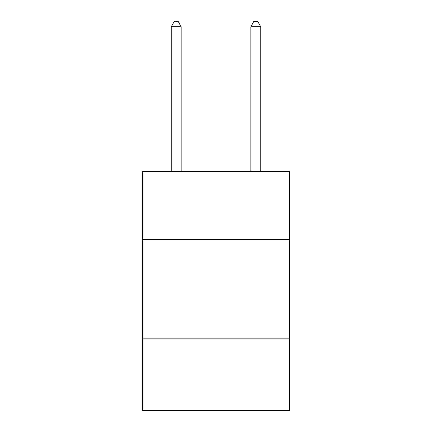 <?xml version="1.0" encoding="UTF-8"?>
<svg xmlns="http://www.w3.org/2000/svg" width="432" height="432" viewBox="0 0 432 432"><rect width="100%" height="100%" fill="white"/><g stroke="black" fill="none" stroke-linecap="round" stroke-linejoin="round"><path stroke-width="0.65" d="M289.624 239.279L289.624 171.628L142.376 171.628L142.376 239.279L289.624 239.279L289.624 410.4L142.376 410.4L142.376 239.279M289.624 338.769L142.376 338.769M181.181 171.628L181.181 26.773L171.229 26.773L171.229 171.628M171.229 26.773L174.215 21.6L178.195 21.6L181.181 26.773M260.771 171.628L260.771 26.773L250.819 26.773L250.819 171.628M250.819 26.773L253.805 21.6L257.785 21.6L260.771 26.773"/></g></svg>
